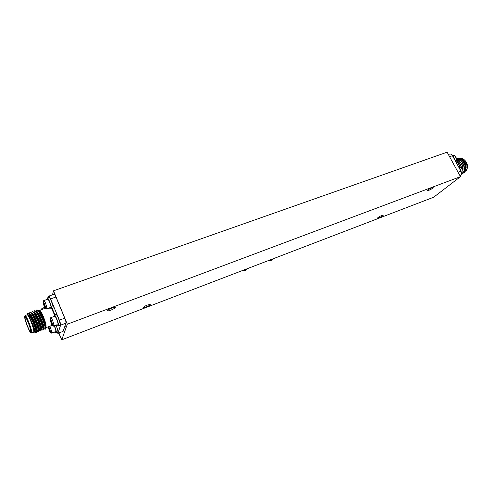 <?xml version="1.0" encoding="UTF-8"?>
<svg xmlns="http://www.w3.org/2000/svg" width="492" height="492" viewBox="0 0 492 492"><rect width="100%" height="100%" fill="white"/><g stroke="black" fill="none" stroke-linecap="round" stroke-linejoin="round"><path stroke-width="0.74" d="M428.526 190.478L427.234 190.699C427.689 189.918 429.245 188.953 431.902 187.803L433.181 187.587C432.72 188.368 431.164 189.328 428.526 190.478M110.897 310.126C108.984 310.815 107.889 310.999 107.607 310.68C107.785 309.991 109.261 309.081 112.047 307.943C113.947 307.26 115.036 307.076 115.312 307.395C115.134 308.084 113.664 308.994 110.897 310.126M378.957 217.821L377.53 218.085C377.918 217.39 379.363 216.505 381.872 215.422L383.286 215.158C382.893 215.853 381.454 216.738 378.957 217.821M146.093 307.033L143.283 307.555C143.473 306.928 144.863 306.079 147.459 305.009L150.251 304.493C150.06 305.12 148.67 305.969 146.093 307.033M61.752 339.818L67.318 324.197L460.475 176.653L433.673 197.218L61.752 339.818L58.96 333.022M52.49 294.806L53.499 290.815L67.318 324.197M53.499 290.815L447.099 152.182L460.475 176.653M30.682 331.38C31.242 329.634 26.15 316.436 25.24 317.272L25.104 317.537C24.618 319.449 29.631 332.395 30.553 331.614L30.682 331.38M33.813 331.983C33.917 330.378 33.069 327.149 31.273 322.297L31.15 322.002C29.262 317.309 27.933 314.905 27.165 314.788L25.08 315.538C26.187 314.499 32.417 330.649 31.722 332.764L33.807 331.989M27.109 314.806C28.093 313.976 29.741 315.747 32.041 320.114L29.194 314.277C31.98 317.807 36.783 330.698 36.402 332.358L35.781 332.666M36.101 332.598L34.606 330.107M32.041 320.114C34.661 326.214 36.021 330.329 36.125 332.463L36.002 332.752M34.926 331.399L34.329 330.212M29.311 314.013L29.815 312.469C31.549 311.178 38.954 329.332 38.431 331.602L38.099 331.829L37.238 330.593M45.19 329.314L45.387 327.174C44.495 322.598 39.809 311.59 37.706 310.12L36.715 309.985C38.548 308.662 45.934 326.731 45.313 329.031L44.883 329.216M33.911 312.352L34.422 310.809L35.387 310.938C37.946 312.672 43.825 327.869 43.302 329.781L42.89 330.181L41.648 329.283M34.422 310.809C36.224 309.499 43.616 327.598 43.025 329.886L42.89 330.181M36.199 311.528L36.715 309.985M31.611 313.183L32.121 311.639L33.062 311.756C35.59 313.465 41.5 328.724 41.008 330.636L40.381 330.968L39.36 330.132M32.121 311.639C33.893 310.341 41.285 328.459 40.731 330.741L40.602 331.036M34.059 312.894L34.04 312.58M29.815 312.469L30.738 312.58C33.228 314.253 39.175 329.585 38.708 331.497L38.302 331.891M38.407 331.743L37.134 329.769M32.134 314.32L32.06 313.687M31.783 313.791L31.752 313.435M34.016 332.487L34.274 332.174C34.212 330.421 33.21 327.131 31.273 322.297C33.321 327.285 34.342 330.483 34.329 331.885M45.393 329.13L45.387 327.174M44.114 328.207L40.996 321.258M40.024 318.379L39.458 316.467M38.481 310.766L39.114 310.003C40.239 310.907 41.414 312.746 42.638 315.52C44.323 318.865 46.18 325.194 46.045 325.052C45.172 320.212 41.076 310.544 39.809 310.311L39.157 310.015M39.366 310.815L39.385 311.62M45.442 327.352L45.811 327.635M52.263 325.329L46.02 327.654L46.045 325.052C44.815 319.96 40.018 309.708 38.727 310.612L38.327 310.76M57.066 332.592L57.939 333.318L60.608 325.144C60.725 324.265 60.307 322.611 59.354 320.181L50.584 298.921C49.784 297.045 49.2 296.104 48.831 296.104L48.419 297.525M57.939 333.318L63.099 331.368L65.965 323.139L60.608 325.144M59.354 320.181L64.735 318.189L55.965 297.002L50.584 298.921M48.831 296.104L54.188 294.21C54.569 294.204 55.166 295.132 55.965 297.002M64.735 318.189C65.688 320.606 66.094 322.26 65.965 323.139M63.099 331.368L57.853 333.441M29.194 314.277L28.456 313.453L27.749 313.478L27.097 314.806M28.561 313.539L29.532 314.333C31.808 315.882 37.164 329.732 36.642 331.011L36.396 332.444M31.408 313.287L31.857 313.509C34.163 315.077 39.477 328.816 38.948 330.144L38.702 331.571M33.733 312.457L34.182 312.684C36.506 314.277 41.777 327.9 41.248 329.283L41.002 330.704M35.91 316.067L35.627 314.529M36.051 311.633L36.506 311.867C38.85 313.478 44.071 326.989 43.542 328.416L43.296 329.837M38.142 315.052L37.89 313.607M38.364 310.803L38.819 311.042C41.187 312.678 46.365 326.079 45.83 327.555L45.658 328.558M27.214 314.769C28.936 313.607 36.113 331.872 34.834 331.817L34.311 331.319M29.188 314.056L29.526 313.933C31.285 312.758 38.444 330.999 37.134 330.962L37.121 330.962M31.383 313.263L31.839 313.103C33.622 311.916 40.774 330.132 39.434 330.107L38.923 330.292M33.708 312.426L34.139 312.266C35.959 311.073 43.099 329.265 41.722 329.253L41.223 329.437M36.021 311.59L36.439 311.442C38.284 310.237 45.412 328.404 44.009 328.398L43.511 328.582M60.387 336.497L58.622 333.146M55.215 331.903L56.205 332.918L57.779 332.321C58.179 331.59 57.656 329.345 56.217 325.593L56.131 325.397M56.205 332.918C56.605 332.18 56.076 329.941 54.63 326.19L54.55 325.987M48.53 326.719L50.768 332.186L52.084 332.733L54.298 331.903L54.181 332.291L54.059 331.995M48.296 326.805L50.651 332.574L51.974 333.127L55.75 331.7C56.051 331.134 55.651 329.4 54.538 326.51L54.348 326.061M51.955 333.133L54.181 332.291M57.355 324.941L58.4 325.987L60.024 325.378C60.461 324.597 59.932 322.26 58.431 318.367C57.293 315.704 56.457 314.363 55.928 314.363L54.304 314.96L54.2 316.43M58.4 325.987C58.831 325.206 58.296 322.869 56.795 318.97C55.657 316.301 54.827 314.966 54.304 314.96M54.157 325.766L52.761 320.772C51.881 318.705 51.248 317.666 50.854 317.66L50.239 318.964L52.792 325.194L54.157 325.766L56.445 324.911L56.316 325.329L56.18 325.009M54.003 326.19L57.927 324.726C58.259 324.123 57.847 322.322 56.691 319.32C55.811 317.26 55.172 316.227 54.766 316.221L50.67 317.746M53.124 316.83L50.879 317.654M54.034 326.178L54.022 326.184C52.687 326.202 51.771 325.249 51.26 323.33L50.049 319.062L52.669 325.612L54.034 326.178L56.316 325.329M44.323 307.543L42.171 308.318M41.586 309.579L41.869 308.466M50.319 307.857L51.352 308.908L52.97 308.318C53.413 307.518 52.872 305.151 51.359 301.221C50.258 298.632 49.452 297.34 48.936 297.34L47.312 297.918L47.207 299.376M51.352 308.908C51.783 308.109 51.242 305.741 49.723 301.805C48.622 299.216 47.816 297.918 47.312 297.918M47.115 308.601L45.707 303.582C44.858 301.578 44.243 300.575 43.862 300.569L43.228 301.86L45.756 308.029L47.115 308.601L49.403 307.777L49.286 308.226L49.145 307.869M46.943 309.074L50.885 307.654C51.217 307.039 50.799 305.212 49.637 302.174C48.782 300.175 48.161 299.179 47.773 299.173L43.542 300.741M46.113 299.776L43.905 300.557M47.011 309.05L46.986 309.068C44.249 309.081 43.536 303.859 43.056 302.008L45.651 308.478L47.011 309.05L49.286 308.226M241.732 270.809L245.434 270.274L248.423 268.245M458.384 159.199L458.71 159.057M457.984 158.492C459.903 158.018 461.754 158.719 463.532 160.607L463.735 160.859C465.34 162.747 466.145 164.931 466.152 167.421L465.284 170.601M462.111 173.59L463.642 172.895C468.679 169.457 462.56 156.167 456.607 158.799L456.355 158.898M462.775 173.399L463.796 172.84C468.839 169.402 462.72 156.112 456.761 158.738L456.355 158.916M461.434 167.858C460.598 164.205 458.802 161.702 456.053 160.355M461.625 168C460.819 164.199 458.974 161.616 456.102 160.257M462.88 169.789C462.689 164.519 460.5 161.112 456.299 159.568M463.003 170.146C462.99 164.629 460.764 161.075 456.312 159.482M462.738 173.024C466.742 169.365 461.92 158.166 456.355 159.033M462.548 173.289C467.129 170.084 462.228 157.846 456.355 158.99M461.957 173.645L462.289 173.424M461.939 173.682L462.474 173.344M456.336 159.488L456.902 159.014M456.994 158.959L457.812 158.553M463.532 160.607C465.284 162.686 466.158 165.029 466.158 167.637L465.057 171.173M460.045 167.372C459.11 164.426 457.597 162.385 455.494 161.253M456.637 163.338L458.759 167.212M448.378 154.513L449.627 154.07C450.684 153.793 451.625 154.334 452.443 155.681L460.93 171.173C461.754 172.975 461.674 174.377 460.678 175.386L460.051 175.872M465.893 169.199L465.518 169.685M465.653 168.332C465.819 165.62 464.909 163.172 462.923 160.982M461.588 159.918L458.427 159.211M458.224 159.254L457.216 159.666M456.496 160.226L455.672 161.345M464.356 168.842C464.528 166.105 463.612 163.639 461.607 161.438M460.272 160.38L457.123 159.685M456.92 159.728L456.207 159.962M463.058 169.346C463.236 166.591 462.308 164.1 460.284 161.886M458.956 160.841L456.158 160.109M461.73 168.086L458.962 162.342M460.211 167.378C459.51 164.906 458.261 163.061 456.453 161.85M463.624 171.948C467.72 169.469 463.851 158.732 458.606 159.279M458.347 159.297L457.093 159.672M456.89 159.783L456.453 160.091M455.709 160.884L455.481 161.228M267.955 260.76L271.541 260.25L274.444 258.269M459.104 167.84L460.647 169.635L461.441 172.637M462.394 173.387L462.591 173.239C463.661 169.752 462.541 167.84 459.239 167.501L459.239 167.501C460.401 167.194 461.434 167.772 462.332 169.242C463.12 170.859 463.138 172.243 462.394 173.387L461.484 173.725M452.253 155.361L453.808 157.151L454.571 159.556M452.4 155.134L452.505 155.091C455.776 155.484 456.871 157.391 455.789 160.804L455.377 161.032M54.471 314.898L51.74 308.767M52.238 308.589L54.944 314.726M24.643 316.399C24.053 318.945 30.756 335.593 31.144 332.531C31.845 330.163 24.914 312.986 24.643 316.399M59.446 335.157L59.618 334.634M52.084 332.733L49.932 326.196M50.768 332.186L48.776 326.627M48.222 326.829C48.911 329.695 49.723 331.608 50.651 332.574M51.968 333.127L51.974 333.127C49.471 333.336 48.825 328.558 48.191 326.842M52.792 325.194L51.703 321.393L50.239 318.964M50.123 319.394C50.725 322.34 51.574 324.413 52.669 325.612M42.884 309.111L42.14 308.324L44.772 307.377M45.756 308.029L44.655 304.21L43.228 301.86M43.124 302.322C43.751 305.311 44.594 307.365 45.651 308.478M460.34 158.498C464.27 157.538 470.616 165.287 465.573 171.167L465.524 171.191C469.94 168.258 465.364 157.065 460.34 158.504M459.147 159.506L459.971 158.953M465.192 160.773L467.32 166.616M458.058 172.231L460.93 171.173M452.443 155.681L449.571 156.702M460.678 175.386L459.934 175.662M458.47 160.324L459.048 159.593M452.154 155.22L452.505 155.091C453.636 154.796 454.639 155.367 455.512 156.8C456.287 158.406 456.312 159.789 455.586 160.958M31.562 333.041L30.713 332.783L27.601 326.866C26.039 323.281 24.416 317.438 24.618 316.202L25.08 315.538M33.561 332.291L34.034 332.5M45.27 308.25L39.698 310.261M34.311 332.014L34.834 331.817M36.623 331.153L37.134 330.962M34.335 331.885L34.262 332.284M31.863 313.509L30.799 312.635M34.188 312.684L33.13 311.811M36.506 311.86L35.455 310.993M38.819 311.042L37.773 310.175M34.686 331.774L35.811 332.69M37.066 330.987L38.099 331.829M43.923 328.428L44.926 329.253M38.444 310.907L38.511 310.513M35.621 329.726L34.108 330.292M44.372 320.015L43.241 320.433M66.525 326.43L64.563 327.168M457.812 159.383L457.486 159.5M457.32 160.896L458.034 160.638M458.624 160.423L459.331 160.171M459.928 159.955L460.518 159.74"/></g></svg>
